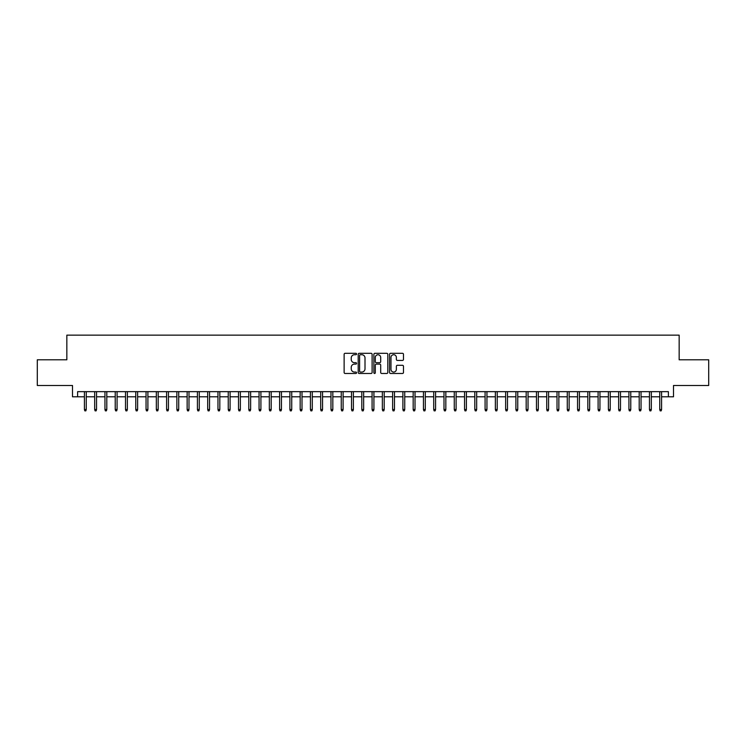 <?xml version="1.0" encoding="UTF-8"?>
<svg xmlns="http://www.w3.org/2000/svg" width="746" height="746" viewBox="0 0 746 746"><rect width="100%" height="100%" fill="white"/><g stroke="black" fill="none" stroke-linecap="round" stroke-linejoin="round"><path stroke-width="1.12" d="M356.56 354.014A0.709 0.709 0 0 0 355.861 353.306L345.137 353.306A1.007 1.007 0 0 0 344.13 354.322L344.13 372.468A1.007 1.007 0 0 0 345.137 373.476L355.861 373.476A0.709 0.709 0 0 0 356.56 372.776A0.709 0.709 0 0 0 355.861 372.067L354.471 372.067A3.226 3.226 0 0 1 351.245 368.841L351.245 367.33A3.226 3.226 0 0 1 354.471 364.104L355.861 364.104A0.709 0.709 0 0 0 356.56 363.395A0.709 0.709 0 0 0 355.861 362.687L354.471 362.687A3.226 3.226 0 0 1 351.245 359.46L351.245 357.949A3.226 3.226 0 0 1 354.471 354.723L355.861 354.723A0.709 0.709 0 0 0 356.56 354.014M402.476 360.421A1.007 1.007 0 0 0 403.483 359.413L403.483 354.322A1.007 1.007 0 0 0 402.476 353.306L390.568 353.306A1.007 1.007 0 0 0 389.561 354.322L389.561 372.468A1.007 1.007 0 0 0 390.568 373.476L402.476 373.476A1.007 1.007 0 0 0 403.483 372.468L403.483 366.314A1.007 1.007 0 0 0 402.476 365.307L397.376 365.307A1.007 1.007 0 0 0 396.368 366.314L396.368 369.373A2.695 2.695 0 0 1 393.674 372.067A2.695 2.695 0 0 1 390.979 369.373L390.979 357.418A2.695 2.695 0 0 1 393.674 354.723A2.695 2.695 0 0 1 396.368 357.418L396.368 359.413A1.007 1.007 0 0 0 397.376 360.421L402.476 360.421M77.621 396.788L77.621 391.65L668.379 391.65L668.379 396.788L673.507 396.788L673.507 385.486L708.7 385.486L708.7 359.796L679.158 359.796L679.158 335.14L66.842 335.14L66.842 359.796L37.3 359.796L37.3 385.486L72.493 385.486L72.493 396.788L84.41 396.788M372.114 354.322A1.007 1.007 0 0 0 371.107 353.306L359.208 353.306A1.007 1.007 0 0 0 358.201 354.322L358.201 372.468A1.007 1.007 0 0 0 359.208 373.476L371.107 373.476A1.007 1.007 0 0 0 372.114 372.468L372.114 354.322M374.893 353.306L386.792 353.306A1.007 1.007 0 0 1 387.799 354.322L387.799 372.468A1.007 1.007 0 0 1 386.792 373.476L381.7 373.476A1.007 1.007 0 0 1 380.693 372.468L380.693 365.111A1.007 1.007 0 0 0 379.677 364.104L376.301 364.104A1.007 1.007 0 0 0 375.294 365.111L375.294 372.776A0.709 0.709 0 0 1 374.585 373.476A0.709 0.709 0 0 1 373.886 372.776L373.886 354.322A1.007 1.007 0 0 1 374.893 353.306M86.256 396.788L94.677 396.788M96.532 396.788L104.953 396.788M106.799 396.788L115.229 396.788M117.075 396.788L125.505 396.788M127.352 396.788L135.772 396.788M137.628 396.788L146.048 396.788M147.894 396.788L156.324 396.788M158.171 396.788L166.6 396.788M168.447 396.788L176.867 396.788M178.723 396.788L187.143 396.788M188.99 396.788L197.42 396.788M199.266 396.788L207.696 396.788M209.542 396.788L217.963 396.788M219.818 396.788L228.239 396.788M230.094 396.788L238.515 396.788M240.361 396.788L248.791 396.788M250.637 396.788L259.058 396.788M260.913 396.788L269.334 396.788M271.19 396.788L279.61 396.788M281.456 396.788L289.886 396.788M291.733 396.788L300.162 396.788M302.009 396.788L310.429 396.788M312.285 396.788L320.705 396.788M322.552 396.788L330.982 396.788M332.828 396.788L341.258 396.788M343.104 396.788L351.525 396.788M353.38 396.788L361.801 396.788M363.647 396.788L372.077 396.788M373.923 396.788L382.353 396.788M384.199 396.788L392.62 396.788M394.475 396.788L402.896 396.788M404.742 396.788L413.172 396.788M415.018 396.788L423.448 396.788M425.295 396.788L433.715 396.788M435.571 396.788L443.991 396.788M445.838 396.788L454.267 396.788M456.114 396.788L464.544 396.788M466.39 396.788L474.81 396.788M476.666 396.788L485.087 396.788M486.942 396.788L495.363 396.788M497.209 396.788L505.639 396.788M507.485 396.788L515.906 396.788M517.761 396.788L526.182 396.788M528.037 396.788L536.458 396.788M538.304 396.788L546.734 396.788M548.58 396.788L557.01 396.788M558.857 396.788L567.277 396.788M569.133 396.788L577.553 396.788M579.4 396.788L587.829 396.788M589.676 396.788L598.106 396.788M599.952 396.788L608.372 396.788M610.228 396.788L618.648 396.788M620.495 396.788L628.925 396.788M630.771 396.788L639.201 396.788M641.047 396.788L649.468 396.788M651.323 396.788L659.744 396.788M661.59 396.788L668.379 396.788M360.318 354.723A0.709 0.709 0 0 0 359.609 355.432L359.609 371.359A0.709 0.709 0 0 0 360.318 372.067L361.782 372.067A3.226 3.226 0 0 0 365.008 368.841L365.008 357.949A3.226 3.226 0 0 0 361.782 354.723L360.318 354.723M380.693 357.474A2.695 2.695 0 0 0 377.989 354.77A2.695 2.695 0 0 0 375.294 357.474L375.294 361.679A1.007 1.007 0 0 0 376.301 362.687L379.677 362.687A1.007 1.007 0 0 0 380.693 361.679L380.693 357.474M84.41 409.526L84.82 410.86L85.846 410.86L86.256 409.526L84.41 409.526L84.41 391.65M86.256 409.526L86.256 391.65M94.677 409.526L95.087 410.86L96.122 410.86L96.532 409.526L94.677 409.526L94.677 391.65M96.532 409.526L96.532 391.65M104.953 409.526L105.363 410.86L106.389 410.86L106.799 409.526L104.953 409.526L104.953 391.65M106.799 409.526L106.799 391.65M115.229 409.526L115.639 410.86L116.665 410.86L117.075 409.526L115.229 409.526L115.229 391.65M117.075 409.526L117.075 391.65M125.505 409.526L125.915 410.86L126.941 410.86L127.352 409.526L125.505 409.526L125.505 391.65M127.352 409.526L127.352 391.65M135.772 409.526L136.182 410.86L137.217 410.86L137.628 409.526L135.772 409.526L135.772 391.65M137.628 409.526L137.628 391.65M146.048 409.526L146.458 410.86L147.484 410.86L147.894 409.526L146.048 409.526L146.048 391.65M147.894 409.526L147.894 391.65M156.324 409.526L156.735 410.86L157.76 410.86L158.171 409.526L156.324 409.526L156.324 391.65M158.171 409.526L158.171 391.65M166.6 409.526L167.011 410.86L168.036 410.86L168.447 409.526L166.6 409.526L166.6 391.65M168.447 409.526L168.447 391.65M176.867 409.526L177.278 410.86L178.313 410.86L178.723 409.526L176.867 409.526L176.867 391.65M178.723 409.526L178.723 391.65M187.143 409.526L187.554 410.86L188.579 410.86L188.99 409.526L187.143 409.526L187.143 391.65M188.99 409.526L188.99 391.65M197.42 409.526L197.83 410.86L198.856 410.86L199.266 409.526L197.42 409.526L197.42 391.65M199.266 409.526L199.266 391.65M207.696 409.526L208.106 410.86L209.132 410.86L209.542 409.526L207.696 409.526L207.696 391.65M209.542 409.526L209.542 391.65M217.963 409.526L218.382 410.86L219.408 410.86L219.818 409.526L217.963 409.526L217.963 391.65M219.818 409.526L219.818 391.65M228.239 409.526L228.649 410.86L229.675 410.86L230.094 409.526L228.239 409.526L228.239 391.65M230.094 409.526L230.094 391.65M238.515 409.526L238.925 410.86L239.951 410.86L240.361 409.526L238.515 409.526L238.515 391.65M240.361 409.526L240.361 391.65M248.791 409.526L249.201 410.86L250.227 410.86L250.637 409.526L248.791 409.526L248.791 391.65M250.637 409.526L250.637 391.65M259.058 409.526L259.477 410.86L260.503 410.86L260.913 409.526L259.058 409.526L259.058 391.65M260.913 409.526L260.913 391.65M269.334 409.526L269.744 410.86L270.77 410.86L271.19 409.526L269.334 409.526L269.334 391.65M271.19 409.526L271.19 391.65M279.61 409.526L280.02 410.86L281.046 410.86L281.456 409.526L279.61 409.526L279.61 391.65M281.456 409.526L281.456 391.65M289.886 409.526L290.297 410.86L291.322 410.86L291.733 409.526L289.886 409.526L289.886 391.65M291.733 409.526L291.733 391.65M300.162 409.526L300.573 410.86L301.598 410.86L302.009 409.526L300.162 409.526L300.162 391.65M302.009 409.526L302.009 391.65M310.429 409.526L310.84 410.86L311.875 410.86L312.285 409.526L310.429 409.526L310.429 391.65M312.285 409.526L312.285 391.65M320.705 409.526L321.116 410.86L322.141 410.86L322.552 409.526L320.705 409.526L320.705 391.65M322.552 409.526L322.552 391.65M330.982 409.526L331.392 410.86L332.418 410.86L332.828 409.526L330.982 409.526L330.982 391.65M332.828 409.526L332.828 391.65M341.258 409.526L341.668 410.86L342.694 410.86L343.104 409.526L341.258 409.526L341.258 391.65M343.104 409.526L343.104 391.65M351.525 409.526L351.935 410.86L352.97 410.86L353.38 409.526L351.525 409.526L351.525 391.65M353.38 409.526L353.38 391.65M361.801 409.526L362.211 410.86L363.237 410.86L363.647 409.526L361.801 409.526L361.801 391.65M363.647 409.526L363.647 391.65M372.077 409.526L372.487 410.86L373.513 410.86L373.923 409.526L372.077 409.526L372.077 391.65M373.923 409.526L373.923 391.65M382.353 409.526L382.763 410.86L383.789 410.86L384.199 409.526L382.353 409.526L382.353 391.65M384.199 409.526L384.199 391.65M392.62 409.526L393.03 410.86L394.065 410.86L394.475 409.526L392.62 409.526L392.62 391.65M394.475 409.526L394.475 391.65M402.896 409.526L403.306 410.86L404.332 410.86L404.742 409.526L402.896 409.526L402.896 391.65M404.742 409.526L404.742 391.65M413.172 409.526L413.582 410.86L414.608 410.86L415.018 409.526L413.172 409.526L413.172 391.65M415.018 409.526L415.018 391.65M423.448 409.526L423.859 410.86L424.884 410.86L425.295 409.526L423.448 409.526L423.448 391.65M425.295 409.526L425.295 391.65M433.715 409.526L434.125 410.86L435.16 410.86L435.571 409.526L433.715 409.526L433.715 391.65M435.571 409.526L435.571 391.65M443.991 409.526L444.402 410.86L445.427 410.86L445.838 409.526L443.991 409.526L443.991 391.65M445.838 409.526L445.838 391.65M454.267 409.526L454.678 410.86L455.703 410.86L456.114 409.526L454.267 409.526L454.267 391.65M456.114 409.526L456.114 391.65M464.544 409.526L464.954 410.86L465.98 410.86L466.39 409.526L464.544 409.526L464.544 391.65M466.39 409.526L466.39 391.65M474.81 409.526L475.23 410.86L476.256 410.86L476.666 409.526L474.81 409.526L474.81 391.65M476.666 409.526L476.666 391.65M485.087 409.526L485.497 410.86L486.523 410.86L486.942 409.526L485.087 409.526L485.087 391.65M486.942 409.526L486.942 391.65M495.363 409.526L495.773 410.86L496.799 410.86L497.209 409.526L495.363 409.526L495.363 391.65M497.209 409.526L497.209 391.65M505.639 409.526L506.049 410.86L507.075 410.86L507.485 409.526L505.639 409.526L505.639 391.65M507.485 409.526L507.485 391.65M515.906 409.526L516.325 410.86L517.351 410.86L517.761 409.526L515.906 409.526L515.906 391.65M517.761 409.526L517.761 391.65M526.182 409.526L526.592 410.86L527.618 410.86L528.037 409.526L526.182 409.526L526.182 391.65M528.037 409.526L528.037 391.65M536.458 409.526L536.868 410.86L537.894 410.86L538.304 409.526L536.458 409.526L536.458 391.65M538.304 409.526L538.304 391.65M546.734 409.526L547.144 410.86L548.17 410.86L548.58 409.526L546.734 409.526L546.734 391.65M548.58 409.526L548.58 391.65M557.01 409.526L557.421 410.86L558.446 410.86L558.857 409.526L557.01 409.526L557.01 391.65M558.857 409.526L558.857 391.65M567.277 409.526L567.687 410.86L568.722 410.86L569.133 409.526L567.277 409.526L567.277 391.65M569.133 409.526L569.133 391.65M577.553 409.526L577.963 410.86L578.989 410.86L579.4 409.526L577.553 409.526L577.553 391.65M579.4 409.526L579.4 391.65M587.829 409.526L588.24 410.86L589.265 410.86L589.676 409.526L587.829 409.526L587.829 391.65M589.676 409.526L589.676 391.65M598.106 409.526L598.516 410.86L599.542 410.86L599.952 409.526L598.106 409.526L598.106 391.65M599.952 409.526L599.952 391.65M608.372 409.526L608.783 410.86L609.818 410.86L610.228 409.526L608.372 409.526L608.372 391.65M610.228 409.526L610.228 391.65M618.648 409.526L619.059 410.86L620.085 410.86L620.495 409.526L618.648 409.526L618.648 391.65M620.495 409.526L620.495 391.65M628.925 409.526L629.335 410.86L630.361 410.86L630.771 409.526L628.925 409.526L628.925 391.65M630.771 409.526L630.771 391.65M639.201 409.526L639.611 410.86L640.637 410.86L641.047 409.526L639.201 409.526L639.201 391.65M641.047 409.526L641.047 391.65M649.468 409.526L649.878 410.86L650.913 410.86L651.323 409.526L649.468 409.526L649.468 391.65M651.323 409.526L651.323 391.65M659.744 409.526L660.154 410.86L661.18 410.86L661.59 409.526L659.744 409.526L659.744 391.65M661.59 409.526L661.59 391.65"/></g></svg>
